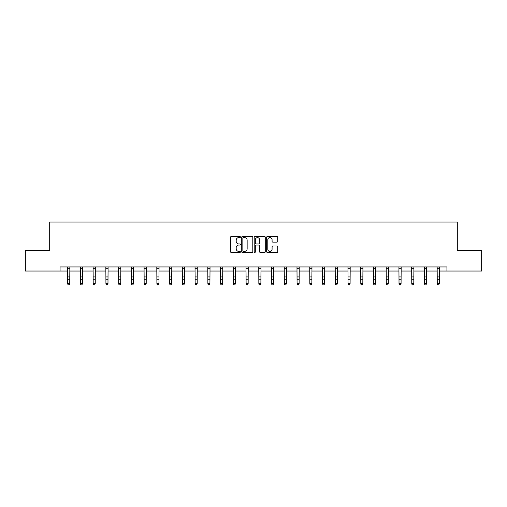 <?xml version="1.0" encoding="UTF-8"?>
<svg xmlns="http://www.w3.org/2000/svg" width="507" height="507" viewBox="0 0 507 507"><rect width="100%" height="100%" fill="white"/><g stroke="black" fill="none" stroke-linecap="round" stroke-linejoin="round"><path stroke-width="0.76" d="M240.432 237.035A0.564 0.564 0 0 0 239.868 236.477L231.35 236.477A0.805 0.805 0 0 0 230.546 237.276L230.546 251.706A0.805 0.805 0 0 0 231.35 252.511L239.868 252.511A0.564 0.564 0 0 0 240.432 251.947A0.564 0.564 0 0 0 239.868 251.39L238.765 251.39A2.567 2.567 0 0 1 236.199 248.823L236.199 247.619A2.567 2.567 0 0 1 238.765 245.052L239.868 245.052A0.564 0.564 0 0 0 240.432 244.494A0.564 0.564 0 0 0 239.868 243.93L238.765 243.93A2.567 2.567 0 0 1 236.199 241.364L236.199 240.166A2.567 2.567 0 0 1 238.765 237.599L239.868 237.599A0.564 0.564 0 0 0 240.432 237.035M276.93 242.131A0.805 0.805 0 0 0 277.735 241.326L277.735 237.276A0.805 0.805 0 0 0 276.93 236.477L267.474 236.477A0.805 0.805 0 0 0 266.669 237.276L266.669 251.706A0.805 0.805 0 0 0 267.474 252.511L276.93 252.511A0.805 0.805 0 0 0 277.735 251.706L277.735 246.82A0.805 0.805 0 0 0 276.93 246.015L272.886 246.015A0.805 0.805 0 0 0 272.082 246.82L272.082 249.241A2.142 2.142 0 0 1 269.939 251.39A2.142 2.142 0 0 1 267.791 249.241L267.791 239.741A2.142 2.142 0 0 1 269.939 237.599A2.142 2.142 0 0 1 272.082 239.741L272.082 241.326A0.805 0.805 0 0 0 272.886 242.131L276.93 242.131M60.067 271.042L25.35 271.042L25.35 250.616L49.692 250.616L49.692 222.028L457.308 222.028L457.308 250.616L481.65 250.616L481.65 271.042L446.933 271.042L446.933 266.955L60.067 266.955L60.067 271.042L67.704 271.042M252.797 237.276A0.805 0.805 0 0 0 251.998 236.477L242.536 236.477A0.805 0.805 0 0 0 241.731 237.276L241.731 251.706A0.805 0.805 0 0 0 242.536 252.511L251.998 252.511A0.805 0.805 0 0 0 252.797 251.706L252.797 237.276M255.002 236.477L264.464 236.477A0.805 0.805 0 0 1 265.269 237.276L265.269 251.706A0.805 0.805 0 0 1 264.464 252.511L260.414 252.511A0.805 0.805 0 0 1 259.616 251.706L259.616 245.857A0.805 0.805 0 0 0 258.811 245.052L256.124 245.052A0.805 0.805 0 0 0 255.325 245.857L255.325 251.947A0.564 0.564 0 0 1 254.761 252.511A0.564 0.564 0 0 1 254.203 251.947L254.203 237.276A0.805 0.805 0 0 1 255.002 236.477M69.744 271.042L80.448 271.042M82.489 271.042L93.193 271.042M95.234 271.042L105.931 271.042M107.978 271.042L118.676 271.042M120.717 271.042L131.421 271.042M133.461 271.042L144.165 271.042M146.206 271.042L156.904 271.042M158.951 271.042L169.649 271.042M171.689 271.042L182.393 271.042M184.434 271.042L195.138 271.042M197.179 271.042L207.876 271.042M209.923 271.042L220.621 271.042M222.662 271.042L233.366 271.042M235.406 271.042L246.11 271.042M248.151 271.042L258.849 271.042M260.89 271.042L271.594 271.042M273.634 271.042L284.338 271.042M286.379 271.042L297.077 271.042M299.124 271.042L309.821 271.042M311.862 271.042L322.566 271.042M324.607 271.042L335.311 271.042M337.351 271.042L348.049 271.042M350.096 271.042L360.794 271.042M362.835 271.042L373.539 271.042M375.579 271.042L386.283 271.042M388.324 271.042L399.022 271.042M401.069 271.042L411.766 271.042M413.807 271.042L424.511 271.042M426.552 271.042L437.256 271.042M439.296 271.042L446.933 271.042M243.417 237.599A0.564 0.564 0 0 0 242.853 238.157L242.853 250.826A0.564 0.564 0 0 0 243.417 251.39L244.577 251.39A2.567 2.567 0 0 0 247.143 248.823L247.143 240.166A2.567 2.567 0 0 0 244.577 237.599L243.417 237.599M259.616 239.779A2.142 2.142 0 0 0 257.467 237.637A2.142 2.142 0 0 0 255.325 239.779L255.325 243.132A0.805 0.805 0 0 0 256.124 243.93L258.811 243.93A0.805 0.805 0 0 0 259.616 243.132L259.616 239.779M67.602 266.955L67.704 283.616L69.744 283.616L69.136 284.972L68.318 284.788L69.136 284.972M69.136 284.788L69.744 283.616L69.852 266.955L67.608 266.974M68.318 284.972L67.704 284.072L68.318 284.788M81.874 284.788L82.489 283.616L82.59 266.955L80.353 266.974L80.448 283.616L82.489 283.616L81.874 284.972L81.063 284.788L81.874 284.972M81.063 284.972L80.448 284.072L81.063 284.788M94.619 284.788L95.234 283.616L95.329 266.974L93.092 266.974L93.193 283.616L95.234 283.616L94.619 284.972L93.801 284.788L94.619 284.972M93.801 284.972L93.193 284.072L93.801 284.788M107.364 284.788L107.978 283.616L108.08 266.955L105.836 266.974L105.931 283.616L107.978 283.616L107.364 284.972L106.546 284.788L107.364 284.972M106.546 284.972L105.931 284.072L106.546 284.788M120.108 284.788L120.717 283.616L120.824 266.955L118.581 266.974L118.676 283.616L120.717 283.616L120.108 284.972L119.291 284.788L120.108 284.972M119.291 284.972L118.676 284.072L119.291 284.788M132.847 284.788L133.461 283.616L133.563 266.955L131.326 266.974L131.421 283.616L133.461 283.616L132.847 284.972L132.035 284.788L132.847 284.972M132.035 284.972L131.421 284.072L132.035 284.788M145.591 284.788L146.206 283.616L146.308 266.955L144.064 266.974L144.165 283.616L146.206 283.616L145.591 284.972L144.774 284.788L145.591 284.972M144.774 284.972L144.165 284.072L144.774 284.788M156.802 266.955L156.904 283.616L158.951 283.616L158.336 284.972L157.519 284.788L158.336 284.972M158.336 284.788L158.951 283.616L159.052 266.955L156.809 266.974M157.519 284.972L156.904 284.072L157.519 284.788M171.081 284.788L171.689 283.616L171.791 266.974L169.553 266.974L169.649 283.616L171.689 283.616L171.081 284.972L170.263 284.788L171.081 284.972M170.263 284.972L169.649 284.072L170.263 284.788M183.819 284.788L184.434 283.616L184.529 266.974L182.298 266.974L182.393 283.616L184.434 283.616L183.819 284.972L183.002 284.788L183.819 284.972M183.002 284.972L182.393 284.072L183.002 284.788M196.564 284.788L197.179 283.616L197.28 266.955L195.037 266.974L195.138 283.616L197.179 283.616L196.564 284.972L195.746 284.788L196.564 284.972M195.746 284.972L195.138 284.072L195.746 284.788M209.309 284.788L209.923 283.616L210.025 266.955L207.781 266.974L207.876 283.616L209.923 283.616L209.309 284.972L208.491 284.788L209.309 284.972M208.491 284.972L207.876 284.072L208.491 284.788M222.053 284.788L222.662 283.616L222.769 266.955L220.526 266.974L220.621 283.616L222.662 283.616L222.053 284.972L221.236 284.788L222.053 284.972M221.236 284.972L220.621 284.072L221.236 284.788M234.792 284.788L235.406 283.616L235.508 266.955L233.264 266.974L233.366 283.616L235.406 283.616L234.792 284.972L233.974 284.788L234.792 284.972M233.974 284.972L233.366 284.072L233.974 284.788M246.003 266.955L246.11 283.616L248.151 283.616L247.536 284.972L246.719 284.788L247.536 284.972M247.536 284.788L248.151 283.616L248.253 266.955L246.009 266.974M246.719 284.972L246.11 284.072L246.719 284.788M260.281 284.788L260.89 283.616L260.991 266.974L258.754 266.974L258.849 283.616L260.89 283.616L260.281 284.972L259.464 284.788L260.281 284.972M259.464 284.972L258.849 284.072L259.464 284.788M273.026 284.788L273.634 283.616L273.742 266.955L271.498 266.974L271.594 283.616L273.634 283.616L273.026 284.972L272.208 284.788L273.026 284.972M272.208 284.972L271.594 284.072L272.208 284.788M285.764 284.788L286.379 283.616L286.48 266.955L284.237 266.974L284.338 283.616L286.379 283.616L285.764 284.972L284.947 284.788L285.764 284.972M284.947 284.972L284.338 284.072L284.947 284.788M298.509 284.788L299.124 283.616L299.225 266.955L296.982 266.974L297.077 283.616L299.124 283.616L298.509 284.972L297.691 284.788L298.509 284.972M297.691 284.972L297.077 284.072L297.691 284.788M311.254 284.788L311.862 283.616L311.97 266.955L309.726 266.974L309.821 283.616L311.862 283.616L311.254 284.972L310.436 284.788L311.254 284.972M310.436 284.972L309.821 284.072L310.436 284.788M322.465 266.955L322.566 283.616L324.607 283.616L323.998 284.972L323.181 284.788L323.998 284.972M323.998 284.788L324.607 283.616L324.714 266.955L322.471 266.974M323.181 284.972L322.566 284.072L323.181 284.788M335.203 266.955L335.311 283.616L337.351 283.616L336.737 284.972L335.919 284.788L336.737 284.972M336.737 284.788L337.351 283.616L337.453 266.955L335.209 266.974M335.919 284.972L335.311 284.072L335.919 284.788M349.481 284.788L350.096 283.616L350.191 266.974L347.954 266.974L348.049 283.616L350.096 283.616L349.481 284.972L348.664 284.788L349.481 284.972M348.664 284.972L348.049 284.072L348.664 284.788M362.226 284.788L362.835 283.616L362.942 266.955L360.699 266.974L360.794 283.616L362.835 283.616L362.226 284.972L361.409 284.788L362.226 284.972M361.409 284.972L360.794 284.072L361.409 284.788M374.965 284.788L375.579 283.616L375.687 266.955L373.444 266.974L373.539 283.616L375.579 283.616L374.965 284.972L374.153 284.788L374.965 284.972M374.153 284.972L373.539 284.072L374.153 284.788M387.709 284.788L388.324 283.616L388.425 266.955L386.182 266.974L386.283 283.616L388.324 283.616L387.709 284.972L386.892 284.788L387.709 284.972M386.892 284.972L386.283 284.072L386.892 284.788M400.454 284.788L401.069 283.616L401.17 266.955L398.927 266.974L399.022 283.616L401.069 283.616L400.454 284.972L399.636 284.788L400.454 284.972M399.636 284.972L399.022 284.072L399.636 284.788M411.665 266.955L411.766 283.616L413.807 283.616L413.199 284.972L412.381 284.788L413.199 284.972M413.199 284.788L413.807 283.616L413.915 266.955L411.671 266.974M412.381 284.972L411.766 284.072L412.381 284.788M425.937 284.788L426.552 283.616L426.653 266.955L424.416 266.974L424.511 283.616L426.552 283.616L425.937 284.972L425.126 284.788L425.937 284.972M425.126 284.972L424.511 284.072L425.126 284.788M438.682 284.788L439.296 283.616L439.392 266.974L437.154 266.974L437.256 283.616L439.296 283.616L438.682 284.972L437.864 284.788L438.682 284.972M437.864 284.972L437.256 284.072L437.864 284.788M69.744 276.923L67.704 276.923M69.744 279.725L67.704 279.725M69.744 268.298L67.704 268.298M82.489 276.923L80.448 276.923M82.489 279.725L80.448 279.725M82.489 268.298L80.448 268.298M95.234 276.923L93.193 276.923M95.234 279.725L93.193 279.725M95.234 268.298L93.193 268.298M107.978 276.923L105.931 276.923M107.978 279.725L105.931 279.725M107.978 268.298L105.931 268.298M120.717 276.923L118.676 276.923M120.717 279.725L118.676 279.725M120.717 268.298L118.676 268.298M133.461 276.923L131.421 276.923M133.461 279.725L131.421 279.725M133.461 268.298L131.421 268.298M146.206 276.923L144.165 276.923M146.206 279.725L144.165 279.725M146.206 268.298L144.165 268.298M158.951 276.923L156.904 276.923M158.951 279.725L156.904 279.725M158.951 268.298L156.904 268.298M171.689 276.923L169.649 276.923M171.689 279.725L169.649 279.725M171.689 268.298L169.649 268.298M184.434 276.923L182.393 276.923M184.434 279.725L182.393 279.725M184.434 268.298L182.393 268.298M197.179 276.923L195.138 276.923M197.179 279.725L195.138 279.725M197.179 268.298L195.138 268.298M209.923 276.923L207.876 276.923M209.923 279.725L207.876 279.725M209.923 268.298L207.876 268.298M222.662 276.923L220.621 276.923M222.662 279.725L220.621 279.725M222.662 268.298L220.621 268.298M235.406 276.923L233.366 276.923M235.406 279.725L233.366 279.725M235.406 268.298L233.366 268.298M248.151 276.923L246.11 276.923M248.151 279.725L246.11 279.725M248.151 268.298L246.11 268.298M260.89 276.923L258.849 276.923M260.89 279.725L258.849 279.725M260.89 268.298L258.849 268.298M273.634 276.923L271.594 276.923M273.634 279.725L271.594 279.725M273.634 268.298L271.594 268.298M286.379 276.923L284.338 276.923M286.379 279.725L284.338 279.725M286.379 268.298L284.338 268.298M299.124 276.923L297.077 276.923M299.124 279.725L297.077 279.725M299.124 268.298L297.077 268.298M311.862 276.923L309.821 276.923M311.862 279.725L309.821 279.725M311.862 268.298L309.821 268.298M324.607 276.923L322.566 276.923M324.607 279.725L322.566 279.725M324.607 268.298L322.566 268.298M337.351 276.923L335.311 276.923M337.351 279.725L335.311 279.725M337.351 268.298L335.311 268.298M350.096 276.923L348.049 276.923M350.096 279.725L348.049 279.725M350.096 268.298L348.049 268.298M362.835 276.923L360.794 276.923M362.835 279.725L360.794 279.725M362.835 268.298L360.794 268.298M375.579 276.923L373.539 276.923M375.579 279.725L373.539 279.725M375.579 268.298L373.539 268.298M388.324 276.923L386.283 276.923M388.324 279.725L386.283 279.725M388.324 268.298L386.283 268.298M401.069 276.923L399.022 276.923M401.069 279.725L399.022 279.725M401.069 268.298L399.022 268.298M413.807 276.923L411.766 276.923M413.807 279.725L411.766 279.725M413.807 268.298L411.766 268.298M426.552 276.923L424.511 276.923M426.552 279.725L424.511 279.725M426.552 268.298L424.511 268.298M439.296 276.923L437.256 276.923M439.296 279.725L437.256 279.725M439.296 268.298L437.256 268.298"/></g></svg>
